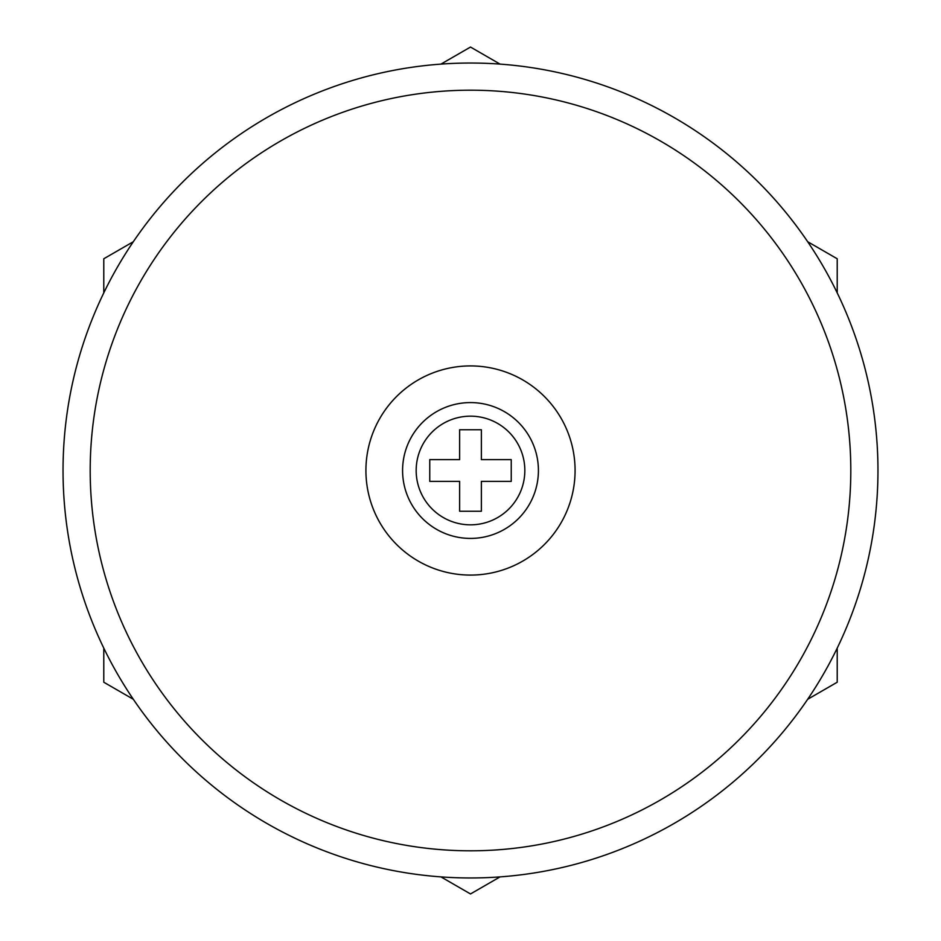 <?xml version="1.0" encoding="UTF-8"?>
<svg xmlns="http://www.w3.org/2000/svg" width="941" height="941" viewBox="0 0 941 941"><rect width="100%" height="100%" fill="white"/><g stroke="black" fill="none" stroke-linecap="round" stroke-linejoin="round"><path stroke-width="1.41" d="M470.5 365.92A104.58 104.58 0 0 0 365.92 470.5A104.58 104.58 0 0 0 470.5 575.08A104.58 104.58 0 0 0 575.08 470.5A104.58 104.58 0 0 0 470.5 365.92M470.5 850.805A380.305 380.305 0 0 0 850.805 470.5A380.305 380.305 0 0 0 470.5 90.195A380.305 380.305 0 0 0 90.195 470.5A380.305 380.305 0 0 0 470.5 850.805M470.5 63.035A407.465 407.465 0 0 1 877.965 470.5A407.465 407.465 0 0 1 470.5 877.965A407.465 407.465 0 0 1 63.035 470.5A407.465 407.465 0 0 1 470.5 63.035M470.5 402.583A67.917 67.917 0 0 1 538.417 470.5A67.917 67.917 0 0 1 470.5 538.417A67.917 67.917 0 0 1 402.583 470.5A67.917 67.917 0 0 1 470.5 402.583A67.917 67.917 0 0 0 402.583 470.5A67.917 67.917 0 0 0 470.5 538.417M511.245 481.369L511.245 459.631L481.369 459.631L481.369 429.755L459.631 429.755L459.631 459.631L429.755 459.631L429.755 481.369L459.631 481.369L459.631 511.245L481.369 511.245L481.369 481.369L511.245 481.369M500.047 876.894L470.5 893.95L440.953 876.894M133.328 699.281L103.781 682.225L103.781 648.114M837.219 648.114L837.219 682.225L807.672 699.281M807.672 241.719L837.219 258.775L837.219 292.886M440.953 64.106L470.5 47.05L500.047 64.106M103.781 292.886L103.781 258.775L133.328 241.719M470.5 524.831A54.331 54.331 0 0 0 524.831 470.5A54.331 54.331 0 0 0 470.5 416.169A54.331 54.331 0 0 0 416.169 470.5A54.331 54.331 0 0 0 470.5 524.831"/></g></svg>
